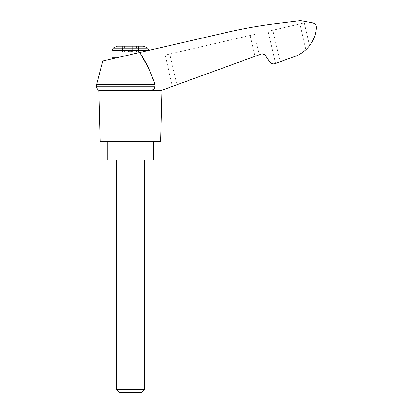 <?xml version="1.0" encoding="UTF-8"?>
<svg xmlns="http://www.w3.org/2000/svg" width="413" height="413" viewBox="0 0 413 413"><rect width="100%" height="100%" fill="white"/><g stroke="black" fill="none" stroke-linecap="round" stroke-linejoin="round"><path stroke-width="0.31" stroke-dasharray="2.06 1.55" d="M161.958 90.344L151.772 90.344L161.55 90.344L262.11 53.742L264.831 54.624L269.699 61.842C271.109 63.669 272.921 64.258 275.141 63.612L293.498 56.927C299.74 54.924 304.939 51.388 309.094 46.318C313.689 40.159 316.084 33.928 316.265 27.619C316.358 24.718 314.5 23.025 310.69 22.529L300.468 20.65L281.883 22.973C263.752 25.017 245.787 28.063 227.986 32.116L102.785 61.021M148.277 67.742L154.937 84.304L96.735 84.304M153.915 89.027L154.937 86.756L154.937 84.304M161.55 90.344C162.799 89.889 162.799 89.889 161.545 90.344C162.799 89.889 162.799 89.889 161.55 90.344L98.877 90.344M176.909 84.753L259.235 54.79L176.909 84.753L169.805 53.995L165.123 55.074L250.164 35.441L169.805 53.995L176.909 84.753M280.091 61.805L272.802 30.216L268.114 31.295L304.329 22.937L309.585 45.693L304.329 22.937L272.802 30.216L280.091 61.805L275.538 63.463L293.498 56.927C298.171 55.445 302.311 53.045 305.914 49.725C302.311 53.045 298.171 55.445 293.498 56.927M307.226 48.44L309.094 46.318L305.914 49.725L299.962 23.944L305.914 49.725M116.647 57.82L149.005 50.35L116.647 57.82C110.56 59.224 110.56 59.224 116.647 57.82C110.56 59.224 110.56 59.224 116.647 57.82L111.835 57.82M117.483 46.204L143.352 46.204M134.922 46.204L128.097 46.204L136.863 46.204L134.922 46.204L134.922 51.78L132.444 51.78L136.863 51.78L134.922 51.78L134.922 46.204M128.097 46.204L123.972 46.204L128.097 46.204L128.097 51.315L128.097 46.204L128.097 51.315L132.743 51.315L128.097 51.315L128.097 46.204M122.682 46.204L123.972 46.204L122.382 46.204L123.885 46.204L122.682 46.204L122.682 51.78L122.382 51.78L132.444 51.78L122.382 51.78L123.885 51.78L122.682 51.78L122.682 46.204M123.885 46.204L124.38 46.204L123.885 46.204L123.885 51.78L124.38 51.78L123.885 51.78L123.885 46.204M138.154 46.204L136.863 46.204L138.453 46.204L136.951 46.204L138.154 46.204L138.154 51.78L138.453 51.78L136.863 51.78L138.453 51.78L136.951 51.78L138.154 51.78L138.154 46.204M136.951 46.204L136.46 46.204L136.951 46.204L136.951 51.78L136.46 51.78L136.951 51.78L136.951 46.204M129.124 51.315L132.444 51.315L128.391 51.315L129.124 51.315L129.124 51.78L129.124 51.315M128.391 51.315L128.097 51.315L128.391 51.78L128.391 51.315M132.743 51.315L132.743 46.204L132.743 51.315M116.481 389.5L144.359 389.5M116.481 160.037L144.359 160.037L116.481 160.037M119.331 392.35L141.504 392.35M153.651 160.037L107.189 160.037M107.189 141.452L153.651 141.452L107.189 141.452M154.937 86.756L96.735 86.756M254.532 34.434L250.164 35.441L254.532 34.434L259.235 54.79L254.532 34.434M172.355 86.41L165.123 55.074L172.355 86.41M275.538 63.463L268.114 31.295L275.538 63.463M160.621 141.452L100.22 141.452M309.094 22.183L309.094 46.318M111.835 50.231L149.005 50.231M113.074 48.176L147.761 48.176M131.711 51.78L131.711 51.315L131.711 51.78M132.444 51.78L132.444 51.315L132.444 51.78M125.913 51.78L125.913 46.204L125.913 51.78M123.972 51.78L123.972 46.204L123.972 51.78M136.863 51.78L136.863 46.204L136.863 51.78M254.986 56.333L250.164 35.441L254.986 56.333M122.382 46.204L122.382 51.78L122.382 46.204M138.453 46.204L138.453 51.78L138.453 46.204M136.46 46.204L136.46 51.78M124.38 46.204L124.38 51.78"/><path stroke-width="0.62" d="M96.735 84.304L96.735 86.756L154.937 86.756L154.937 84.304L96.735 84.304L102.785 61.021L139.775 52.482L148.277 67.742M154.937 84.304C151.235 73.008 146.181 62.404 139.775 52.482L227.986 32.116C245.787 28.063 263.752 25.017 281.883 22.973L300.468 20.65L310.69 22.529C314.5 23.025 316.358 24.718 316.265 27.619C316.09 33.918 313.699 40.149 309.094 46.318L309.585 45.693L309.094 46.318C304.939 51.388 299.74 54.924 293.498 56.927L275.141 63.612C272.921 64.258 271.109 63.669 269.699 61.842L264.831 54.624L262.11 53.742L162.464 90.008M154.937 86.756C154.638 88.568 153.584 89.766 151.772 90.344L153.915 89.027M293.498 56.927L280.091 61.805M305.914 49.725L307.226 48.44M113.074 48.176L147.761 48.176A37.17 37.17 0 0 0 143.352 46.204L117.483 46.204A37.17 37.17 0 0 0 113.074 48.176L111.835 50.231L149.005 50.35M116.481 389.5L119.331 392.35L141.504 392.35L144.359 389.5L116.481 389.5L116.481 160.037M107.189 141.452L107.189 160.037L153.651 160.037L153.651 141.452M161.55 90.344L98.877 90.344L100.22 141.452L160.621 141.452L161.958 90.344M309.094 22.183L309.094 46.318M116.647 57.82L111.835 57.82L111.835 50.231M112.083 58.873L111.835 57.82M147.761 48.176L149.005 50.231M144.359 389.5L144.359 160.037M96.735 86.756C96.787 86.209 96.188 88.31 98.877 90.344"/></g></svg>
